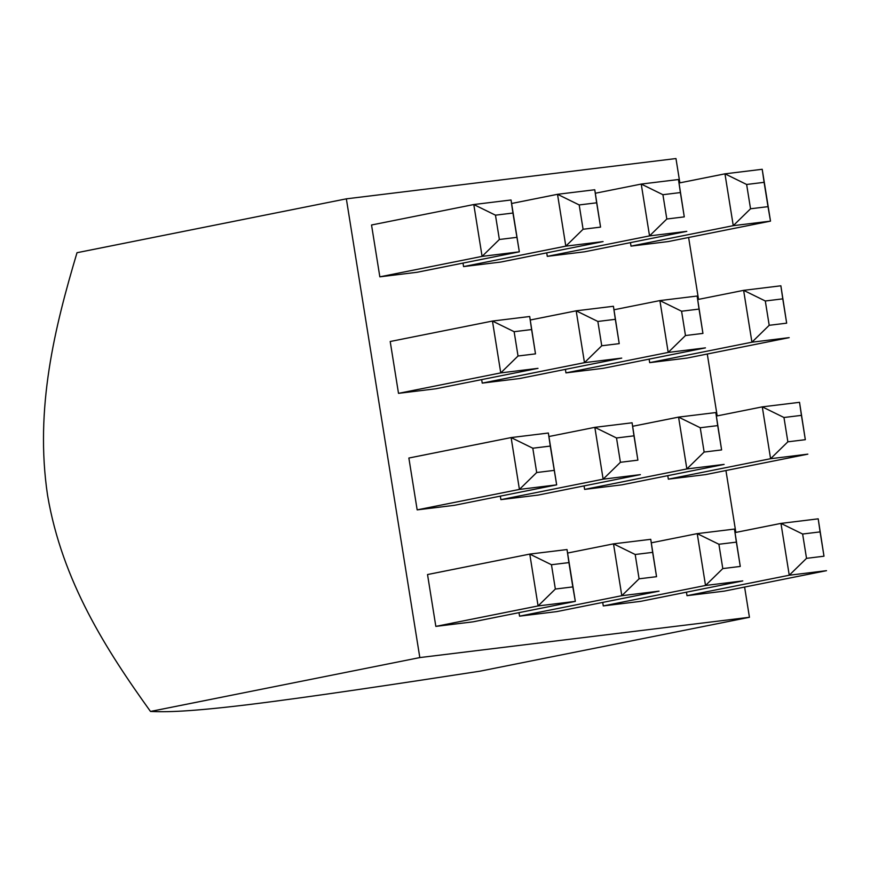 <?xml version="1.0" encoding="UTF-8"?>
<svg xmlns="http://www.w3.org/2000/svg" width="870" height="870" viewBox="0 0 870 870"><rect width="100%" height="100%" fill="white"/><g stroke="black" fill="none" stroke-linecap="round" stroke-linejoin="round"><path stroke-width="1.3" d="M768.003 206.647L770.505 221.121L668.258 241.566L631.011 246.123L733.258 225.667L724.96 173.837L746.634 184.473L750.538 208.778L768.003 206.647L764.11 182.33L746.634 184.473M679.046 183.015L724.96 173.837L762.207 169.28L770.505 221.121L733.258 225.667L750.538 208.778M762.207 169.28L764.11 182.33M555.354 589.044L572.819 586.913L575.331 601.377L538.084 605.933L435.837 626.389L473.084 621.832L575.331 601.377L567.022 549.546L568.926 562.596L551.46 564.728L555.354 589.044L538.084 605.933L529.776 554.092L427.529 574.548L435.837 626.389M572.819 586.913L568.926 562.596M630.445 242.621L631.011 246.123M346.347 198.838L77.006 252.713C54.886 326.859 34.561 408.378 47.567 495.324C62.151 581.345 106.542 650.271 150.488 711.453C166.083 712.117 187.659 711.986 249.124 704.548C311.819 696.816 398.308 683.733 480.109 671.161L749.44 617.287L419.818 657.579L346.347 198.838L675.968 158.547L679.861 182.852M519.553 616.156L556.8 611.599L659.058 591.143L621.811 595.7L519.553 616.156L518.998 612.654M603.28 605.922L640.527 601.366L742.773 580.91L705.526 585.466L603.28 605.922L602.714 602.421M687.006 595.678L724.253 591.132L826.5 570.676L789.253 575.233L687.006 595.678L686.441 592.176M668.334 479.163L705.581 474.607L807.838 454.151L770.592 458.707L668.334 479.163L667.779 475.662M649.672 362.649L686.919 358.092L789.177 337.636L751.93 342.193L649.672 362.649L649.118 359.136M547.284 256.356L584.531 251.811L686.789 231.355L649.542 235.9L547.284 256.356L546.73 252.855M463.003 263.088L463.569 266.59L500.815 262.044L603.062 241.588L565.815 246.145L463.569 266.59M379.842 276.834L417.089 272.277L519.336 251.821L482.089 256.378L379.842 276.834L371.533 224.993L473.791 204.537L511.038 199.98L519.336 251.821L512.941 213.041L495.465 215.173L499.369 239.489L516.834 237.347M518.031 356.004L535.496 353.872L531.603 329.556L514.137 331.698L518.031 356.004L500.761 372.893L492.453 321.063L390.206 341.508L398.503 393.349L435.75 388.792L538.008 368.347L500.761 372.893L398.503 393.349M417.165 509.874L454.412 505.318L556.669 484.862L519.423 489.418L417.165 509.874L408.867 458.033L511.114 437.577L548.361 433.021L556.669 484.862L550.264 446.082L532.799 448.213L536.692 472.53L554.157 470.387M688.616 237.499L698.523 299.378M707.277 354.014L717.184 415.893M725.939 470.539L735.846 532.418M744.6 587.054L749.44 617.287M565.957 372.882L603.204 368.325L705.45 347.869L668.203 352.426L565.957 372.882L565.391 369.38M482.23 383.115L519.477 378.559L621.724 358.103L584.477 362.659L482.23 383.115L481.665 379.614M584.618 489.397L621.865 484.84L724.112 464.395L686.865 468.941L584.618 489.397L584.053 485.895M500.892 499.63L538.138 495.084L640.385 474.628L603.138 479.174L500.892 499.63L500.326 496.128M666.811 219.012L684.277 216.88L680.383 192.564L662.918 194.706L666.811 219.012L649.542 235.9L641.233 184.07L595.319 193.249M150.488 711.453L419.818 657.579M662.918 194.706L641.233 184.07L678.48 179.514L684.277 216.88M678.48 179.514L680.383 192.564M583.085 229.256L600.561 227.113L596.668 202.808L579.192 204.939L583.085 229.256L565.815 246.145L557.518 194.304L511.603 203.493M579.192 204.939L557.518 194.304L594.765 189.747L600.561 227.113M594.765 189.747L596.668 202.808M499.369 239.489L482.089 256.378L473.791 204.537L495.465 215.173M511.038 199.98L512.941 213.041M769.2 325.304L786.665 323.161L782.772 298.856L765.306 300.987L769.2 325.304L751.93 342.193L743.622 290.352L697.707 299.541M765.306 300.987L743.622 290.352L780.868 285.795L786.665 323.161M780.868 285.795L782.772 298.856M685.473 335.537L702.938 333.406L699.045 309.089L681.58 311.221L685.473 335.537L668.203 352.426L659.895 300.585L613.981 309.774M681.58 311.221L659.895 300.585L697.142 296.028L702.938 333.406M697.142 296.028L699.045 309.089M601.746 345.771L619.222 343.639L615.329 319.323L597.853 321.454L601.746 345.771L584.477 362.659L576.179 310.818L530.265 320.008M597.853 321.454L576.179 310.818L613.426 306.273L619.222 343.639M613.426 306.273L615.329 319.323M514.137 331.698L492.453 321.063L529.699 316.506L535.496 353.872M529.699 316.506L531.603 329.556M787.861 441.819L805.326 439.687L801.433 415.371L783.968 417.502L787.861 441.819L770.592 458.707L762.283 406.866L716.369 416.056M783.968 417.502L762.283 406.866L799.53 402.321L805.326 439.687M799.53 402.321L801.433 415.371M704.135 452.052L721.611 449.921L717.717 425.604L700.241 427.746L704.135 452.052L686.865 468.941L678.567 417.111L632.653 426.289M700.241 427.746L678.567 417.111L715.814 412.554L721.611 449.921M715.814 412.554L717.717 425.604M620.419 462.296L637.884 460.154L633.991 435.837L616.515 437.98L620.419 462.296L603.138 479.174L594.841 427.344L548.926 436.522M616.515 437.98L594.841 427.344L632.088 422.787L637.884 460.154M632.088 422.787L633.991 435.837M536.692 472.53L519.423 489.418L511.114 437.577L532.799 448.213M548.361 433.021L550.264 446.082M806.523 558.344L823.988 556.202L820.095 531.896L802.629 534.028L806.523 558.344L789.253 575.233L780.955 523.392L735.03 532.581M802.629 534.028L780.955 523.392L818.202 518.835L823.988 556.202M818.202 518.835L820.095 531.896M722.796 568.578L740.272 566.435L736.379 542.13L718.903 544.261L722.796 568.578L705.526 585.466L697.229 533.625L651.315 542.815M718.903 544.261L697.229 533.625L734.476 529.069L740.272 566.435M734.476 529.069L736.379 542.13M639.08 578.811L656.545 576.679L652.652 552.363L635.187 554.494L639.08 578.811L621.811 595.7L613.502 543.859L567.588 553.048M635.187 554.494L613.502 543.859L650.749 539.313L656.545 576.679M650.749 539.313L652.652 552.363M551.46 564.728L529.776 554.092L567.022 549.546"/></g></svg>
